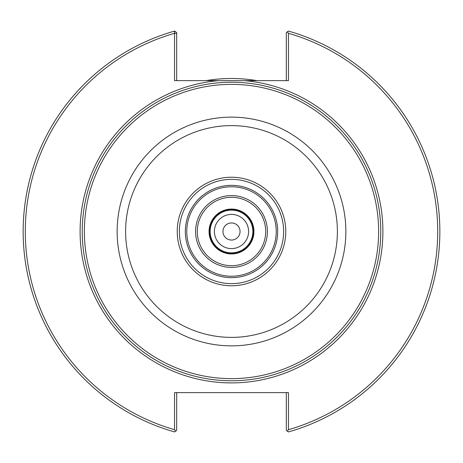 <?xml version="1.0" encoding="UTF-8"?>
<svg xmlns="http://www.w3.org/2000/svg" width="463" height="463" viewBox="0 0 463 463"><rect width="100%" height="100%" fill="white"/><g stroke="black" fill="none" stroke-linecap="round" stroke-linejoin="round"><path stroke-width="0.69" d="M209.062 231.5A22.438 22.438 0 0 1 242.716 212.066A22.438 22.438 0 0 1 242.716 250.934A22.438 22.438 0 0 1 209.062 231.5M380.765 231.5A149.265 149.265 0 0 0 231.5 82.235A149.265 149.265 0 0 0 82.235 231.5A149.265 149.265 0 0 0 231.5 380.765A149.265 149.265 0 0 0 380.765 231.5A149.265 149.265 0 0 0 231.5 82.235A149.265 149.265 0 0 1 380.765 231.5M231.5 265.693A34.193 34.193 0 0 0 265.693 231.5A34.193 34.193 0 0 0 231.5 197.307A34.193 34.193 0 0 0 197.307 231.5A34.193 34.193 0 0 0 231.5 265.693M285.775 231.5A54.275 54.275 0 0 0 231.5 177.225A54.275 54.275 0 0 0 177.225 231.5A54.275 54.275 0 0 0 231.5 285.775A54.275 54.275 0 0 0 285.775 231.5A54.275 54.275 0 0 0 231.5 177.225A54.275 54.275 0 0 0 177.225 231.5A54.275 54.275 0 0 0 231.5 285.775A54.275 54.275 0 0 0 285.775 231.5M231.5 277.667A46.167 46.167 0 0 0 277.667 231.5A46.167 46.167 0 0 0 231.5 185.333A46.167 46.167 0 0 0 185.333 231.5A46.167 46.167 0 0 0 231.5 277.667M231.5 186.774A44.726 44.726 0 0 0 186.774 231.5A44.726 44.726 0 0 0 231.5 276.226A44.726 44.726 0 0 0 276.226 231.5A44.726 44.726 0 0 0 231.5 186.774M231.5 195.589A35.911 35.911 0 0 0 195.589 231.5A35.911 35.911 0 0 0 231.5 267.411A35.911 35.911 0 0 0 267.411 231.5A35.911 35.911 0 0 0 231.5 195.589M287.344 31.843L288.374 31.062A208.35 208.35 0 0 1 288.374 431.938L287.344 431.157L288.449 429.693A206.214 206.214 0 0 0 288.449 33.307L287.344 31.843L286.313 32.624L286.313 80.631M244.204 80.631L218.796 80.631A151.401 151.401 0 0 0 80.336 239.973A151.401 151.401 0 0 0 235.736 382.843A151.401 151.401 0 0 0 382.901 231.5A151.401 151.401 0 0 0 244.204 80.631L288.449 80.631L288.449 33.307M218.796 80.631L174.551 80.631L174.551 33.307A206.214 206.214 0 0 0 174.551 429.693L175.656 431.157L174.626 431.938A208.35 208.35 0 0 1 174.592 31.073L174.551 33.307M288.449 429.693L288.449 392.624L174.551 392.624L174.551 429.693M176.687 80.631L176.687 33.568L174.592 33.255M176.687 33.568L176.687 32.624L174.592 31.073A208.35 208.35 0 0 1 174.626 31.062L176.687 32.624M175.656 431.157L176.687 430.376L176.687 392.624M286.313 392.624L286.313 430.376L287.344 431.157M256.982 80.631A153.004 153.004 0 0 0 206.018 80.631M231.5 252.867A21.367 21.367 0 0 0 252.867 231.5A21.367 21.367 0 0 0 231.5 210.133A21.367 21.367 0 0 0 210.133 231.5A21.367 21.367 0 0 0 231.5 252.867M231.5 248.596A17.096 17.096 0 0 0 248.596 231.5A17.096 17.096 0 0 0 231.5 214.404A17.096 17.096 0 0 0 214.404 231.5A17.096 17.096 0 0 0 231.5 248.596M231.5 240.048A8.548 8.548 0 0 0 240.048 231.5A8.548 8.548 0 0 0 231.5 222.952A8.548 8.548 0 0 0 222.952 231.5A8.548 8.548 0 0 0 231.5 240.048M231.5 378.63A147.13 147.13 0 0 1 84.37 231.5A147.13 147.13 0 0 1 231.5 84.37A147.13 147.13 0 0 1 378.63 231.5A147.13 147.13 0 0 1 231.5 378.63M231.5 345.861A114.361 114.361 0 0 0 345.861 231.5A114.361 114.361 0 0 0 231.5 117.139A114.361 114.361 0 0 0 117.139 231.5A114.361 114.361 0 0 0 231.5 345.861M231.5 125.612A105.888 105.888 0 0 1 337.388 231.5A105.888 105.888 0 0 1 231.5 337.388A105.888 105.888 0 0 1 125.612 231.5A105.888 105.888 0 0 1 231.5 125.612M231.5 283.64A52.14 52.14 0 0 0 283.64 231.5A52.14 52.14 0 0 0 231.5 179.36A52.14 52.14 0 0 0 179.36 231.5A52.14 52.14 0 0 0 231.5 283.64M231.5 253.423A21.923 21.923 0 0 0 253.423 231.5A21.923 21.923 0 0 0 231.5 209.577A21.923 21.923 0 0 0 209.577 231.5A21.923 21.923 0 0 0 231.5 253.423"/></g></svg>
